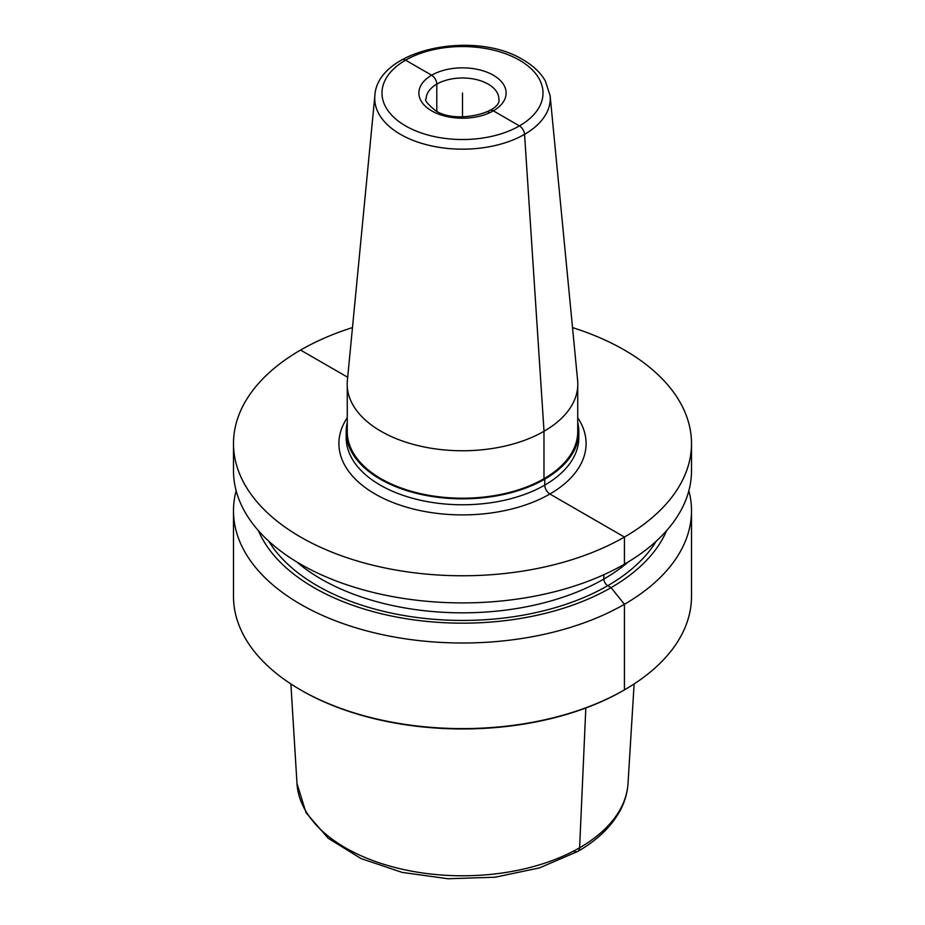 <?xml version="1.0" encoding="UTF-8"?>
<svg xmlns="http://www.w3.org/2000/svg" width="925" height="925" viewBox="0 0 925 925"><rect width="100%" height="100%" fill="white"/><g stroke="black" fill="none" stroke-linecap="round" stroke-linejoin="round"><path stroke-width="1.39" d="M236.141 490.736A229.007 132.217 0 0 0 233.493 510.785L233.493 596.405A229.007 132.217 0 0 0 300.567 689.888A229.007 132.217 0 0 0 624.433 689.888L623.404 690.478L624.433 689.888A229.007 132.217 180 0 0 691.507 596.405L691.507 510.785A229.007 132.217 0 0 0 688.859 490.736M233.493 510.785A229.007 132.217 0 0 0 374.868 632.943A229.007 132.217 0 0 0 624.433 604.279A229.007 132.217 0 0 0 691.507 510.785M352.483 327.589A229.007 132.217 0 0 0 300.567 350.066A229.007 132.217 0 0 0 233.493 443.549L233.493 470.698A229.007 132.217 0 0 0 374.868 592.844A229.007 132.217 0 0 0 624.433 564.181A229.007 132.217 0 0 0 691.507 470.698L691.507 443.549A229.007 132.217 0 0 0 572.517 327.589M233.493 443.549A229.007 132.217 0 0 0 374.868 565.695A229.007 132.217 0 0 0 624.433 537.043A229.007 132.217 0 0 0 691.507 443.549M258.433 530.684A210.079 121.291 0 0 0 405.902 618.675A210.079 121.291 0 0 0 611.055 587.641L624.433 604.279L624.433 689.888L623.404 690.478A227.55 131.373 0 0 1 301.596 690.478L300.567 689.888M666.567 530.684A210.079 121.291 180 0 1 611.055 587.641L607.725 585.71A5.457 3.145 -120 0 1 603.863 579.038L603.863 574.702M347.268 422.505A116.319 67.155 0 0 0 346.181 431.674A116.319 67.155 0 0 0 380.244 479.162A116.319 67.155 0 0 0 507.016 493.719A116.319 67.155 0 0 0 578.819 431.674A116.319 67.155 0 0 0 577.732 422.505M347.268 386.592L347.268 431.674A115.232 66.531 180 0 0 381.019 478.722A115.232 66.531 0 0 0 506.599 493.141A115.232 66.531 0 0 0 577.732 431.674L577.732 386.592M380.973 431.258A115.301 66.565 0 0 0 509.571 444.96A115.301 66.565 0 0 0 577.628 380.487L550.132 95.691L545.357 80.949C540.535 72.624 533.101 65.571 523.076 59.801C474.328 29.461 377.18 49.256 374.868 95.691L347.372 380.487A115.301 66.565 0 0 0 380.973 431.258M462.5 93.032L462.5 116.885M405.566 60.16L431.651 75.226A7.273 4.197 60 0 1 436.797 84.129L436.797 111.301L436.797 84.129A7.273 4.197 60 0 0 431.651 75.226L405.566 60.16A7.273 4.197 60 0 0 401.913 59.813A7.273 4.197 60 0 1 405.566 60.16M488.215 113.382A7.273 4.197 60 0 1 493.349 110.838L519.434 125.904A7.273 4.197 60 0 1 524.556 134.333L544.027 431.258M543.981 431.293L543.981 478.722L544.756 479.162L544.756 485.105A7.273 4.197 -120 0 0 549.889 494.008L624.433 537.043L624.433 564.181M585.826 707.995L579.605 847.786A8.73 5.041 60 0 1 573.442 850.988M300.567 350.066L347.684 377.261L300.567 350.066M634.122 683.933L628.006 783.567A165.61 95.61 180 0 1 579.605 847.786A165.61 95.61 0 0 1 401.843 869.142A165.61 95.61 0 0 1 296.994 783.567L290.878 683.933M347.268 417.753A123.592 71.352 180 0 0 375.111 494.008A123.592 71.352 0 0 0 529.99 503.327A123.592 71.352 0 0 0 577.732 417.753M346.181 431.674L346.181 437.618A116.319 67.155 180 0 0 380.244 485.105A116.319 67.155 0 0 0 507.016 499.662A116.319 67.155 0 0 0 578.819 437.618L578.819 431.674M374.868 95.691A87.771 50.667 180 0 0 400.444 134.333A87.771 50.667 0 0 0 498.332 144.763A87.771 50.667 0 0 0 550.132 95.691M519.434 60.16A80.521 46.493 0 0 0 405.566 60.16A80.521 46.493 0 0 0 405.566 125.904A80.521 46.493 0 0 0 519.434 125.904A80.521 46.493 0 0 0 519.434 60.16M431.651 110.838A43.625 25.183 180 0 1 431.651 75.226A43.625 25.183 180 0 1 493.349 75.226A43.625 25.183 180 0 1 493.349 110.838A43.625 25.183 180 0 1 431.651 110.838M426.147 98.975A36.352 20.986 180 0 1 448.59 79.585A36.352 20.986 180 0 1 488.203 84.129A36.352 20.986 0 0 1 498.853 98.975C502.402 112.145 456.175 124.806 435.293 110.48C427.165 103.623 424.124 99.784 426.147 98.975M296.613 561.833A199.927 115.428 0 0 0 603.863 579.038A199.927 115.428 180 0 0 628.387 561.833M656.288 541.148A205.373 118.573 180 0 1 607.725 585.71A205.373 118.573 0 0 1 268.713 541.148M628.006 783.567C627.404 792.806 624.826 801.744 620.259 810.369C611.541 826.43 597.4 840.12 577.801 851.428L539.564 867.87L495.118 877.212L448.024 878.75L402.109 872.391L361.074 858.585L328.167 838.281L306.036 812.717L296.994 783.567"/></g></svg>
